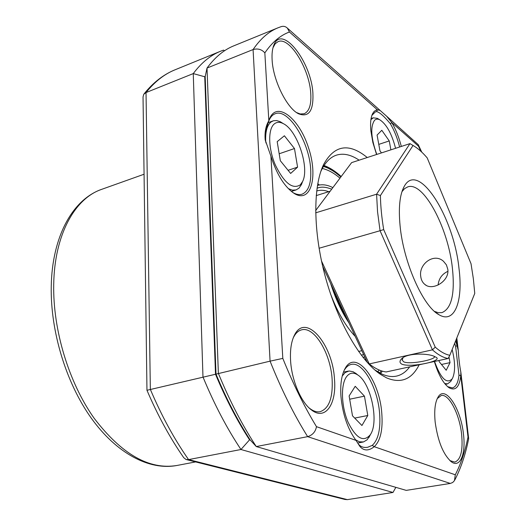 <?xml version="1.0" encoding="UTF-8"?>
<svg xmlns="http://www.w3.org/2000/svg" width="526" height="526" viewBox="0 0 526 526"><rect width="100%" height="100%" fill="white"/><g stroke="black" fill="none" stroke-linecap="round" stroke-linejoin="round"><path stroke-width="0.79" d="M205.304 76.014L204.739 76.77L215.509 374.262C225.72 398.721 237.068 420.583 249.541 439.848L250.343 440.091M395.848 487.346L392.994 492.461L347.39 499.634L345.003 499.47L186.474 459.619M215.509 374.262L146.964 390.292L143.033 96.942L143.756 94.279L146.031 92.563L193.259 73.587L204.739 76.77M146.971 390.292C157.78 415.533 170.036 438 183.752 457.692L186.086 459.52L188.571 459.606L240.961 449.506L249.541 439.848M224.556 50.746L223.563 50.115L220.572 51.232C210.499 55.276 201.392 62.732 193.259 73.587L202.977 376.978C214.266 404.284 226.93 428.46 240.961 449.506L392.994 492.461M355.201 336.364C345.819 326.521 337.607 312.405 330.578 294.021M435.173 422.154C434.068 410.51 435.061 402.114 438.158 396.959C445.338 384.716 460.907 408.406 463.472 434.226C465.983 453.951 460.138 468.41 451.393 461.828C443.293 454.688 437.888 441.465 435.173 422.154M449.914 460.612L454.799 462.091C460.835 459.777 463.11 450.486 461.611 434.226C459.5 413.982 448.869 393.481 441.183 395.526L437.264 398.583M290.569 360.448C290.004 349.816 291.305 341.381 294.468 335.128C305.481 312.24 332.754 344.063 334.483 379.187C336.765 404.067 325.331 420.932 311.464 409.951C301.069 402.456 291.608 380.259 290.569 360.448M309.025 407.86L309.965 408.603C313.568 411.286 316.981 412.312 320.202 411.674C329.066 408.524 333.037 397.682 332.116 379.154C330.598 353.248 314.193 326.054 301.569 329.861C298.406 330.663 295.783 333.037 293.699 336.969L293.173 338.034M272.12 59.872C271.771 53.895 272.323 49.056 273.757 45.361C281.574 23.335 311.556 61.956 312.904 93.549C313.568 110.868 308.815 117.62 298.636 113.82C287.032 108.487 273.033 80.425 272.12 59.872M296.592 112.577L300.287 113.991L304.159 113.754C309.242 111.446 311.438 104.661 310.754 93.398C309.525 68.873 289.379 36.169 278.024 41.672L275.249 43.697L273.001 47.715M340.966 396.617C340.144 384.368 341.532 374.985 345.122 368.463C355.629 348.607 379.483 379.22 381.777 413.134C383.02 429.63 380.502 440.814 374.229 446.692C368.719 451.058 363.972 451.012 359.981 446.554L356.003 440.374C347.739 429.111 342.728 414.527 340.966 396.617M358.134 443.727C360.442 446.798 363.65 447.968 367.746 447.245L372.276 445.364C378.332 439.736 380.771 428.992 379.588 413.12C377.648 387.511 362.664 361.23 351.131 364.446C348.455 365.064 346.174 366.99 344.287 370.219L343.892 370.948M447.639 386.663L452.406 387.905C455.97 386.952 458.153 382.685 458.968 375.117L460.789 375.695C459.389 387.143 455.496 391.166 449.105 387.774C443.346 383.612 438.428 374.854 434.358 361.493M399.628 146.997C397.439 138.338 394.368 130.606 390.41 123.814L391.791 122.558C395.868 129.56 399.037 137.529 401.312 146.445M376.57 154.499L372.862 142.487L370.85 130.764C370.179 123.202 370.751 117.515 372.579 113.695L374.025 111.545L375.801 110.25L377.425 109.842L380.068 110.394L386.682 116.266L391.791 122.558L418.479 146.162L418.249 144.657L421.767 152.132M270.923 156.222L282.817 358.397L270.075 361.152L253.078 49.556C260.429 38.773 268.76 31.514 278.07 27.779L233.814 45.828C223.912 49.806 214.983 57.216 207.02 68.058L253.078 49.556C257.779 48.247 261.705 49.352 264.841 52.876L268.832 120.75L269.582 118.679C276.959 100.63 299.11 118.337 308.407 147.431C318.263 176.315 311.149 203.378 294.672 193.746C284.809 187.348 276.893 174.842 270.923 156.222L265.183 139.798C264.571 132.19 265.788 125.846 268.832 120.75L266.426 128.574L265.42 133.834L265.295 138.299L265.978 143.019M292.325 192.194L293.061 192.641C296.375 194.515 299.366 195.041 302.036 194.206C308.584 191.431 311.458 183.055 310.669 169.076C309.308 141.928 288.261 108.067 275.21 113.741C272.56 114.721 270.482 116.996 268.964 120.566L268.438 121.973M390.41 123.814C384.046 116.147 379.43 112.084 376.57 111.624L375.393 111.867L371.875 115.411M458.968 375.117L455.595 346.279L454.668 343.274M419.176 364.788C411.766 379.45 400.917 383.822 386.636 377.905L380.646 374.479C360.323 360.921 337.6 321.945 325.338 276.814C313.055 231.69 312.904 186.572 323.562 164.592C334.115 145.373 348.291 142.71 366.089 156.603L367.233 157.537M374.65 369.817L381.455 373.854C386.873 376.346 391.883 377.096 396.486 376.11C401.614 374.953 406.013 371.869 409.682 366.852M372.276 445.364L374.229 446.692L455.286 474.787L454.471 480.626L452.702 482.493L450.315 483.44L307.651 436.652C293.935 414.698 281.41 389.536 270.075 361.152L216.002 374.144C226.219 398.616 237.561 420.484 250.034 439.756L256.274 446.554L307.651 436.652C312.589 435.094 315.528 431.767 316.468 426.665L356.003 440.374M216.002 374.144L205.179 76.592L207.02 68.058L218.369 373.348C229.671 400.897 242.308 425.304 256.274 446.554L406.223 490.377L450.315 483.44M455.687 340.763L458.264 350.29C458.757 358.554 459.612 365.846 460.842 372.165L460.789 375.695L468.002 437.093L468.646 438.783C465.569 454.306 460.98 467.995 454.878 479.85M359.133 160.174C351.006 154.664 343.425 152.994 336.397 155.163C330.321 157.175 325.285 162.278 321.287 170.483L320.755 171.647M386.682 116.266L418.249 144.657M376.57 111.624L377.425 109.842L289.431 32.001L287.374 28.128C285.657 26.458 283.632 25.945 281.311 26.589L278.07 27.779M456.456 338.843L457.265 345.713L455.595 346.279M377.596 371.77L379.279 370.067M317.448 185.454C322.254 184.087 327.389 184.81 332.859 187.631M339.96 178.163C333.977 173.015 328.092 169.786 322.306 168.471M365.846 359.291L364.801 359.587M365.964 360.961L366.267 360.185M319.394 185.007L317.75 183.679M402.975 357.765L402.226 360.165L403.797 361.875C410.464 364.906 436.153 359.33 434.325 356.707M435.272 356.911C445.581 360.573 411.214 367.99 401.936 364.216C399.53 362.881 399.379 361.119 401.483 358.923C406.677 352.749 429.216 353.038 435.153 356.845L435.272 356.911M438.086 285.046C438.829 278.537 442.096 273.967 447.896 271.344M473.367 278.839L471.02 263.69L427.197 157.892C422.417 152.29 417.697 148.148 413.035 145.459L380.403 195.567C380.6 206.126 381.692 217.468 383.691 229.586L435.232 347.147C440.426 351.716 445.292 354.432 449.829 355.293L474.754 293.423L473.367 278.839M348.935 322.865C341.637 311.951 335.516 298.768 330.578 283.323M333.352 289.3C337.33 300.537 341.959 310.511 347.245 319.223M420.734 276.367C418.591 264.052 433.97 252.526 443.471 261.271L446.403 264.867L447.817 269.332C449.645 281.246 432.418 291.253 424.877 284.461C422.523 282.554 421.142 279.852 420.734 276.367M401.943 191.707L404.632 188.591L407.768 186.875C423.502 181.154 448.205 227.922 452.399 268.142C455.049 293.712 451.571 308.538 441.965 312.622L438.395 312.727L434.496 311.399M458.981 268.385C453.839 216.929 418.111 159.963 404.119 186.592C399.747 194.719 398.399 207.711 400.062 225.569C403.403 262.283 423.141 306.592 438.96 314.712C454.681 324.259 463.255 301.109 458.981 268.385M319.065 248.252L380.061 230.723L377.55 211.8L376.583 194.212L315.672 212.839M321.485 260.962L369.245 363.933L372.553 366.366C377.326 369.568 381.869 371.435 386.169 371.954L448.159 358.495C443.293 357.7 438.053 354.82 432.451 349.843L369.245 363.933L367.273 362.361L322.681 266.314M435.232 347.147L432.451 349.843L380.061 230.723L383.691 229.586M315.646 210.558L351.631 162.613L409.964 143.631L376.583 194.212L380.403 195.567M413.035 145.459L409.964 143.631M448.159 358.495L449.829 355.293M300.293 184.863L302.582 181.549C309.801 167.972 297.321 130.238 283.304 123.643C279.917 121.874 276.985 121.907 274.513 123.748C267.852 128.633 268.128 148.26 275.348 165.019C284.211 183.061 292.528 189.676 300.293 184.863M265.709 141.718C265.268 131.862 267.037 125.287 271.022 121.999L273.487 120.75L276.61 120.559L280.01 121.618L282.981 123.439M302.45 181.904L301.457 184.547L298.978 188.157L296.053 189.932L292.39 190.156L288.307 188.624M280.325 160.732L290.641 173.448L297.584 167.15L294.475 148.549L284.388 135.774L277.189 141.652L280.325 160.732M279.181 153.776L294.475 148.549M288.09 170.299L297.584 167.15M395.572 148.312C391.785 133.762 386.531 124.254 379.811 119.796C377.74 118.777 375.985 118.942 374.558 120.283C370.232 126.681 370.968 138.062 376.78 154.427M370.909 119.665L373.243 117.824L377.346 118.33L378.621 119.093M390.897 149.838L389.253 140.935L381.804 130.277L377.083 135.07L379.963 150.811L381.455 152.908M378.786 144.387L389.253 140.935M370.738 434.055C379.009 420.866 370.666 382.921 357.871 375.031C353.242 371.967 349.349 372.684 346.193 377.181C340.605 385.413 341.4 406.769 348.094 422.286C356.24 438.566 363.683 442.662 370.429 434.581L370.738 434.055M342.229 376.018L345.201 372.52L349.113 370.981L353.255 371.797L357.542 374.762M369.956 435.581L367.082 439.821L363.499 441.939L359.396 441.814L355.576 439.821M352.499 415.823L361.927 425.521L367.786 415.507L364.446 396.15L355.221 386.294L349.126 395.947L352.499 415.823M349.678 399.214L364.446 396.15M354.702 418.091L367.786 415.507M434.548 361.447C440.768 378.523 446.64 384.335 452.156 378.891L452.728 377.859C455.385 371.211 455.194 361.776 452.143 349.553M451.492 380.107L450.782 381.396L447.547 383.888L444.661 383.507M439 360.481L439.23 361.71L446.206 370.265L450.032 362.631L448.961 356.957M441.478 364.472L450.032 362.631M51.246 286.4C52.041 237.081 72.364 199.492 101.728 189.327C74.896 198.315 54.421 234.635 53.711 284.566C52.85 329.92 68.794 382.474 94.069 418.15C121.605 454.234 149.193 470.014 176.835 465.497C148.996 470.678 116.424 453.202 91.261 418.124C66.118 382.915 50.411 331.459 51.246 286.604M220.572 51.232L175.04 69.8C164.414 74.074 154.743 81.662 146.031 92.563L150.344 389.391C161.587 415.856 174.33 439.256 188.571 459.606L347.39 499.634M289.431 32.001C280.246 35.387 272.054 42.343 264.841 52.876M282.817 358.397C293.054 383.822 304.265 406.578 316.468 426.665M455.286 474.787C460.802 464.057 465.043 451.492 468.002 437.093M420.932 151.35L418.479 146.162M381.337 370.843L379.548 372.895M363.006 357.378L364.781 356.99M363.617 354.491L361.329 355.208M323.812 165.881L332.419 170.575M316.665 190.991C320.426 189.84 324.437 190.077 328.684 191.701M323.424 166.512C328.645 167.886 334.457 171.364 340.874 176.953M331.676 189.202C325.765 186.842 320.88 186.526 317.02 188.269M176.835 465.497L195.613 461.92M101.728 189.327L144.071 174.231M175.04 69.8C163.494 74.508 153.151 82.549 144.025 93.93M361.855 350.691L358.581 351.447M330.144 191.24L316.205 195.626M437.303 398.517L438.158 396.959M293.699 336.969L294.468 335.128M273.172 47.248L273.757 45.361M344.287 370.219L345.122 368.463M447.692 386.702L449.105 387.774M375.702 370.547L380.646 374.479M321.287 170.483L323.562 164.592M287.374 28.128L380.068 110.394M456.818 337.955L458.264 350.29M460.842 372.165L468.62 438.263M371.908 115.345L372.579 113.695M293.061 192.641L294.672 193.746M268.964 120.566L269.582 118.679M268.747 121.026L267.806 123.939M265.183 139.798L265.696 141.612M359.981 446.554L358.384 444.141M297.012 112.807L298.636 113.82M309.965 408.603L311.464 409.951M449.973 460.658L451.393 461.828M380.607 373.44L382.349 371.159M341.177 176.545C335.535 171.325 329.835 167.649 324.055 165.506M402.397 190.392L404.119 186.592M435.548 312.306L438.96 314.712M402.173 359.62L402.226 360.165M424.877 284.461L426.251 285.362M283.304 123.643L280.595 121.914M302.582 181.549L301.457 184.547M268.227 122.63L273.007 120.908M291.358 191.438L296.053 189.932M379.811 119.796L377.346 118.33M371.08 118.574L373.243 117.824M357.871 375.031L355.392 373.013M343.399 372.178L348.127 371.126M357.7 443.03L363.012 442.05M370.429 434.581L368.956 437.435M445.344 384.335L447.547 383.888M452.156 378.891L450.782 381.396"/></g></svg>
